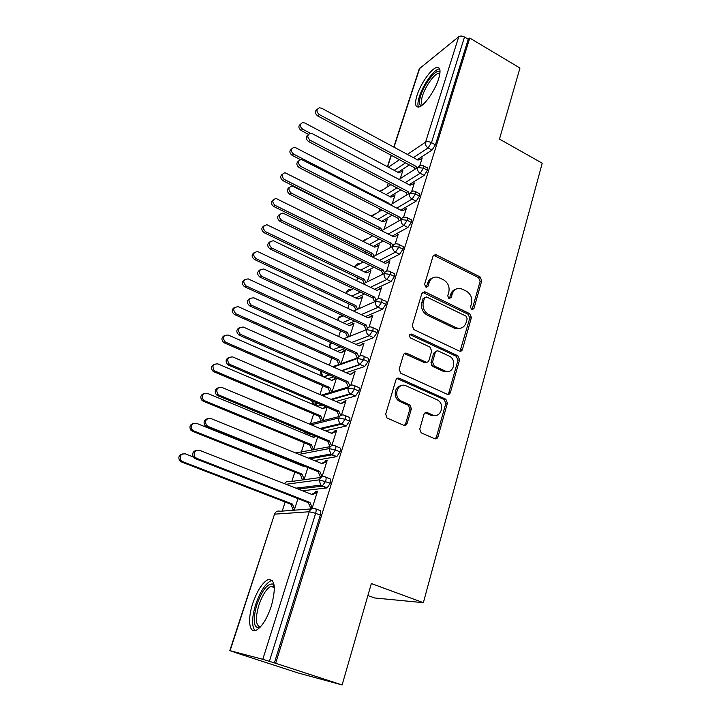 <?xml version="1.0" encoding="UTF-8"?>
<svg xmlns="http://www.w3.org/2000/svg" width="721" height="721" viewBox="0 0 721 721"><rect width="100%" height="100%" fill="white"/><g stroke="black" fill="none" stroke-linecap="round" stroke-linejoin="round"><path stroke-width="1.08" d="M471.678 309.715L473.895 308.678L481.736 280.721L480.078 276.909L435.664 254.558L433.033 256.162L424.561 284.425L426.048 287.291L428.076 286.156L429.175 282.47C430.798 278.18 433.772 276.449 438.107 277.279L443.388 279.73C448.029 282.614 449.832 286.76 448.804 292.149L447.741 295.826L448.922 298.548L451.193 297.521L452.256 293.853C453.842 289.545 456.79 287.823 461.07 288.679L466.172 291.05C470.732 293.889 472.516 297.998 471.534 303.361L470.507 307.011L471.678 309.715M472.021 309.841L480.123 281.37L478.474 277.567L433.537 255.225M426.3 287.346L427.652 283.137L429.175 282.47M449.363 298.692L450.688 294.483L452.256 293.853M252.738 603.504C257.027 591.112 261.966 583.235 267.545 579.855C274.98 578.458 276.251 587.2 271.357 606.064C267.067 618.618 262.12 626.621 256.514 630.064C249.142 634.083 247.366 619.492 252.738 603.504M417.026 95.352C420.568 83.906 431.032 68.837 436.511 67.522C440.306 66.828 441.009 70.604 438.629 78.859C435.114 90.458 424.462 105.672 419.126 106.915C415.224 107.591 414.521 103.743 417.026 95.352M419.766 428.986L421.136 432.807L434.574 438.674C436.178 439.179 437.305 438.584 437.953 436.89L447.426 403.111L445.857 399.227L399.407 378.282C397.776 377.732 396.613 378.291 395.937 379.958L385.681 414.169L387.024 418.018L403.625 425.264C405.274 425.778 406.437 425.183 407.104 423.479L411.385 408.825L409.916 404.941L400.876 400.858C392.594 396.352 397.938 381.679 406.256 385.897L437.286 399.858C445.596 403.94 440.801 418.982 432.438 414.872L427.364 412.637C425.75 412.115 424.624 412.691 423.966 414.368L419.766 428.986M469.759 38.051L275.656 663.293L342.115 684.95L371.351 583.541L423.371 602.684L542.219 163.198L499.482 139.081L519.958 68.044L469.759 38.051L468.244 39.24L464.504 37.014L431.482 142.677L435.421 144.84L468.244 39.24M459.232 351.001L459.349 351.055C460.845 351.506 461.891 350.974 462.467 349.433L471.408 317.546L469.732 313.689L424.822 291.771L421.875 293.393L412.214 325.64L413.944 329.614L459.232 351.001M459.592 359.716L450.391 392.53C449.76 394.162 448.66 394.72 447.083 394.198L400.741 373.208L399.146 369.251L403.427 354.948C404.093 353.308 405.247 352.767 406.86 353.326L425.624 361.987C427.22 362.537 428.337 361.996 428.986 360.374L431.69 351.046L429.968 347.089L410.564 337.996C408.645 335.671 409.005 334.364 411.655 334.075L457.889 355.804L459.592 359.716L457.988 360.185L448.795 392.918L450.391 392.53M367.89 595.528L374.596 597.961L423.371 602.684M443.658 371.171L446.011 371.27M393.783 147.084L419.28 68.801L458.754 36.717C460.313 35.753 462.233 35.852 464.504 37.014M275.656 663.293L262.805 659.3L230.089 650.702L236.371 652.847M342.115 684.95L297.971 672.936L236.353 652.911M282.226 511.09L285.155 502.014M291.816 481.43L294.835 472.102M297.485 463.918L297.638 463.441M301.234 452.319L304.325 442.766M306.957 434.61L307.353 433.375M310.472 423.759L313.635 413.971M316.258 405.86L316.429 405.319M316.88 403.931L317.06 403.363M319.917 394.54L322.774 385.717M329.389 365.25L331.741 357.986M338.681 336.518L340.546 330.759M347.801 308.336L349.189 304.028M356.742 280.685L357.679 277.774M365.52 253.549L366.025 251.999M371.063 236.416L371.468 235.163M379.165 211.37L379.931 208.982M387.123 186.757L388.249 183.278M400.38 178.258L402.85 170.535L401.273 171.751M420.514 159.188L422.227 157.899L419.892 165.334M274.359 662.95L320.313 515.118L315.645 513.316L269.384 661.328M315.717 508.864L319.773 510.432C320.917 510.63 321.097 512.198 320.313 515.118M435.421 144.84L432.023 150.067L417.261 159.729M409.294 164.929L397.983 172.328M325.766 477.14L329.65 478.699C330.813 478.816 331.011 480.303 330.245 483.169L327.109 487.901L302.541 490.767M294.303 510.071L297.971 498.617M196.013 458.006L185.414 453.879C180.917 453.653 179.376 455.762 180.791 460.187L182.611 461.62L181.368 461.909L290.779 504.186L293.014 509.287L292.726 510.198M312.049 508.638L317.519 491.226L315.807 491.416L315.51 492.344L311.67 494.354M312.085 508.503L310.607 507.935L310.309 508.873M335.607 446.065L339.339 447.606C340.51 447.642 340.727 449.057 339.979 451.851L336.779 456.627L314.383 460.557M304.001 479.753L307.894 467.568M304.929 466.379L304.343 466.676L196.454 423.281C191.831 423.11 190.389 425.255 192.128 429.725L193.715 430.87L192.435 431.275L300.378 474.319L302.405 479.979M322.035 476.824L327.19 460.422L325.468 460.719L325.18 461.629L321.557 463.477M325.18 461.629L326.901 461.341L322.197 463.738L210.838 418.522C206.062 418.333 204.575 420.559 206.386 425.21L208.027 426.399L319.782 471.408L322.089 476.671L320.367 476.914L320.169 477.536M345.242 415.602L348.829 417.135C350.018 417.089 350.244 418.441 349.523 421.172L346.26 425.994L325.477 430.788M310.589 434.213L309.129 434.114M313.536 449.913L317.628 437.133M315.825 436.385L313.734 437.413L207.278 393.296C202.511 393.188 201.177 395.378 203.295 399.876L204.593 400.732L203.286 401.236L309.796 445.01L311.923 450.228M331.831 445.659L336.68 430.23L334.932 430.617L334.652 431.509L331.245 433.204M354.687 385.735L358.139 387.258C359.337 387.141 359.581 388.421 358.869 391.088L355.552 395.964L336.031 401.489M322.53 405.31L318.105 406.031M322.9 420.631L327.163 407.293M325.856 406.725L322.575 408.555M341.43 415.116L345.981 400.615L340.745 403.526M363.934 356.462L367.259 357.967C368.476 357.778 368.728 358.995 368.034 361.6L364.664 366.52L346.152 372.685M333.76 376.813L327.92 378.75M336.085 377.831L331.732 380.418M332.084 391.909L336.518 378.02M350.83 385.167L355.102 371.567L350.064 374.424M373 327.731L376.227 329.236C377.434 328.992 377.705 330.146 377.029 332.678L373.595 337.653L355.913 344.377M344.431 348.748L337.518 351.37M341.087 363.717L345.449 350.091L340.718 352.812M360.058 355.804L364.051 343.079L359.202 345.873M381.869 299.494L385.077 301.027C386.231 300.801 386.492 301.901 385.843 304.316L382.418 309.318L365.376 316.564M354.642 321.133L346.819 324.459M349.955 335.977L354.092 323.044L349.541 325.712M369.098 327.019L372.838 315.131L368.161 317.871M390.566 271.79L393.756 273.349C394.874 273.133 395.117 274.178 394.495 276.494L391.079 281.514L374.569 289.247M364.465 293.97L355.868 297.998M358.743 308.507L362.591 296.475L360.671 297.98M377.975 298.782L381.454 287.697L379.408 289.283M399.101 244.599L402.273 246.194C403.345 245.987 403.58 246.988 402.976 249.196L399.578 254.234L383.518 262.408M373.965 267.275L364.691 271.997M367.368 281.514L370.927 270.384L369.035 271.844M386.672 271.078L389.908 260.777L387.898 262.309M407.473 217.913L410.628 219.535C411.655 219.337 411.88 220.302 411.303 222.41L407.915 227.466L392.242 236.055M383.166 241.021L373.289 246.429M375.848 255L379.12 244.761L377.254 246.176M395.216 243.896L398.208 234.352L396.226 235.839M415.693 191.714L418.829 193.363C419.82 193.183 420.037 194.102 419.478 196.121L416.098 201.186L400.768 210.153M392.107 215.219L381.706 221.311M384.167 228.963L387.168 219.581L385.329 220.959M403.598 217.219L406.365 208.405L404.409 209.847M423.759 165.992L426.886 167.678C427.832 167.497 428.031 168.381 427.499 170.309L424.137 175.392L409.104 184.72M400.813 189.857L389.926 196.608M392.35 203.385L395.081 194.841L393.26 196.175M411.817 191.038L414.368 182.927L412.439 184.324M427.499 170.309L423.515 168.164L417.567 167.56L399.055 179.421M390.872 184.657L380.138 191.534M377.416 245.69L377.885 245.924M396.388 235.352L396.856 235.587M369.233 271.24L369.81 271.529M388.087 261.696L388.673 261.984M360.897 297.259L361.591 297.584M379.643 288.544L380.346 288.878M352.416 323.747L353.209 324.108M371.036 315.888L371.847 316.267M343.782 350.721L344.656 351.118M362.266 343.755L363.168 344.16M334.986 378.192L335.959 378.624M353.335 372.153L354.335 372.595M344.223 401.101L345.35 401.588M334.932 430.617L336.229 431.158M325.468 460.719L326.91 461.305M315.807 491.416L317.276 491.992M419.478 196.121L415.44 194.003L409.465 193.327L390.449 204.836M381.914 210L371.648 216.21M372.685 235.776L363.096 241.373M411.303 222.41L407.221 220.311L401.2 219.572L381.616 230.693M363.159 261.993L354.867 266.599L356.066 264.805M402.976 249.196L398.839 247.123L392.783 246.321L372.559 257.018M353.308 288.652L346.54 292.167L347.792 290.329M394.495 276.494L390.295 274.449L384.203 273.565L363.24 283.804M343.088 315.762L338.059 318.195L339.375 316.303M385.843 304.316L381.598 302.297L375.47 301.342L353.632 311.066M332.417 343.313L329.434 344.692L330.804 342.745M377.029 332.678L372.721 330.687L366.556 329.65L343.692 338.798M321.224 371.288L320.647 371.675L320.863 371.135M368.034 361.6L363.672 359.626L357.472 358.517L333.372 367.016M358.869 391.088L354.453 389.151L348.207 387.952L322.593 395.694M349.523 421.172L345.044 419.262L338.753 417.982L311.247 424.831M339.979 451.851L335.436 449.976L329.118 448.606L299.152 454.374M330.245 483.169L319.277 479.862L286.03 484.278M455.726 289.256C453.239 289.995 451.553 291.735 450.688 294.483M432.537 277.982C430.14 278.775 428.508 280.496 427.652 283.137M460.052 351.226L469.804 318.114L468.127 314.266L422.515 292.302M467.172 318.826L466 316.122L426.598 296.953L424.516 298.088L423.344 302.018C422.263 307.534 424.092 311.733 428.842 314.617L456.51 327.875C461.152 329.118 464.342 327.397 466.081 322.72L467.172 318.826M424.795 297.512L423.002 298.71L424.516 298.088M460.557 328.208L454.933 328.425L427.31 315.203C422.578 312.328 420.749 308.137 421.83 302.631L423.002 298.71M447.786 394.405L448.795 392.918M426.526 362.221L424.083 362.456L404.337 353.578M457.988 360.185L456.294 356.282L409.726 334.499M444.803 370.846C453.338 375.154 457.682 359.644 449.021 356.012L438.494 351.082C436.944 350.577 435.854 351.118 435.232 352.695L432.537 362.014L434.24 365.971L444.803 370.846L443.235 371.288L448.345 371.414M436.097 351.37L433.681 353.191L435.232 352.695M443.235 371.288L432.69 366.43L430.987 362.483L433.681 353.191M435.583 415.431L430.87 415.215L425.111 412.782M400.993 385.771C394.261 386.384 393.035 397.848 399.38 401.236L401.705 401.282M404.346 425.462L405.59 423.804L409.861 409.177L408.401 405.301L400.2 401.66M435.133 438.846L436.367 437.169L445.83 403.472L444.271 399.596L396.965 378.48M402.615 171.256L398.686 172.698L304.839 123.003L302.604 122.615C299.648 124.3 299.657 126.481 302.613 129.167L301.117 130.474C298.314 128.086 298.17 125.95 300.666 124.066M302.613 129.167L310.508 133.331M301.117 130.474L308.462 134.34M421.992 158.647L417.973 160.107L321.557 108.195L319.259 107.789C316.231 109.502 316.24 111.755 319.286 114.549L317.691 115.946C314.789 113.431 314.644 111.223 317.249 109.313M414.809 169.011L414.16 167.533L317.691 115.946M416.648 167.831L416.008 166.344L319.286 114.549M416.008 166.344L414.16 167.533M394.838 195.58L390.854 197.094L295.871 147.832L293.862 147.426C290.626 149.031 290.545 151.257 293.609 154.105L292.131 155.348C289.292 152.942 289.148 150.779 291.708 148.85M293.609 154.105L388.88 203.259L389.313 204.25M292.131 155.348L300.342 159.575M388.195 203.673L388.88 203.259M386.925 220.329L382.887 221.915L285.002 172.707C281.451 174.194 281.271 176.456 284.444 179.502L282.983 180.674C280.099 178.249 279.964 176.05 282.596 174.076M284.444 179.502L380.877 228.187L381.806 230.305M282.983 180.674L379.336 229.548M379.174 229.161L380.877 228.187M378.876 245.519L374.785 247.177L276.017 198.473C272.123 199.807 271.817 202.105 275.107 205.368L273.665 206.467C270.726 204.016 270.609 201.79 273.322 199.771M275.107 205.368L372.739 253.558L373.829 256.072M273.665 206.467L371.036 254.468L372.036 256.766M371.036 254.468L372.739 253.558M370.684 271.159L366.529 272.889L266.905 224.745C262.633 225.871 262.201 228.196 265.598 231.72L264.174 232.739C261.182 230.26 261.083 227.989 263.886 225.925M265.598 231.72L364.447 279.387L365.727 282.317M264.174 232.739L362.762 280.226L364.033 283.146M362.762 280.226L364.447 279.387M414.133 183.684L410.051 185.216L312.436 133.764L310.363 133.34C307.047 134.971 306.966 137.269 310.129 140.234L308.543 141.559C305.596 139.036 305.461 136.792 308.128 134.836M407.005 194.508L406.211 192.687L308.543 141.559M408.843 193.39L408.05 191.57L310.129 140.234M408.05 191.57L406.211 192.687M406.121 209.18L401.985 210.784L301.342 159.386C297.701 160.9 297.512 163.243 300.783 166.407L299.224 167.66C296.232 165.118 296.106 162.838 298.845 160.828M399.074 220.491L398.127 218.301L299.224 167.66M400.903 219.445L399.948 217.255L300.783 166.407M399.948 217.255L398.127 218.301M397.965 235.136L393.774 236.821L292.185 185.955C288.184 187.316 287.877 189.686 291.266 193.084L289.716 194.264C286.679 191.687 286.57 189.371 289.391 187.325M391.007 246.97L389.881 244.383L289.716 194.264M392.828 246.005L391.701 243.41L291.266 193.084M391.701 243.41L389.881 244.383M389.655 261.579L385.411 263.345L282.893 213.074C278.504 214.218 278.063 216.615 281.569 220.275L280.036 221.374C276.936 218.769 276.846 216.417 279.766 214.317M382.806 273.971L381.49 270.943L280.036 221.374M384.509 272.844L383.293 270.051L281.569 220.275M383.293 270.051L381.49 270.943M421.425 105.726C419.063 105.167 418.838 101.787 420.722 95.578C424.381 83.438 436.611 68.062 439.792 71.875L440.017 72.136M439.882 73.533L438.188 73.452C433.781 74.479 425.363 86.529 422.542 95.713C421.001 100.715 420.992 103.779 422.524 104.887M439.621 68.828L438.774 68.982C433.303 70.27 422.885 85.222 419.379 96.596C417.81 101.571 417.504 105.059 418.468 107.069M259.398 627.964C253.459 627.829 252.611 620.069 256.838 604.667C262.084 590.319 267.41 583.433 272.817 584.019L274.133 585.209M274.295 586.552L270.745 586.317C266.247 589.012 262.291 595.321 258.866 605.243C255.162 618.429 255.667 625.675 260.371 626.982M272.304 580.513L270.411 581.045C264.841 584.389 259.93 592.211 255.685 604.504C251.818 617.473 251.584 626.17 254.991 630.596M362.339 297.268L358.13 299.071L257.64 251.548C252.99 252.422 252.413 254.756 255.91 258.56L254.504 259.506C251.449 256.982 251.386 254.675 254.288 252.575M255.91 258.56L356.003 305.686L357.481 309.066M254.504 259.506L354.335 306.452L355.804 309.814M354.335 306.452L356.003 305.686M381.193 288.517L376.885 290.365L273.439 240.751C268.654 241.625 268.068 244.04 271.682 247.997L270.168 249.006C267.004 246.366 266.941 243.968 269.969 241.832M374.46 301.495L372.937 298.007L270.168 249.006M376.038 300.179L374.731 297.196L271.682 247.997M374.731 297.196L372.937 298.007M352.163 324.549L349.577 325.73L248.222 278.901C243.184 279.46 242.454 281.803 246.032 285.913L244.644 286.778C241.535 284.209 241.49 281.857 244.527 279.721M424.633 362.293L425.147 362.699M246.032 285.913L347.414 332.471L349.099 336.319M244.644 286.778L345.747 333.147L347.432 336.995M431.203 364.889L433.033 366.349M345.747 333.147L347.414 332.471M343.52 351.542L340.862 352.875L238.507 306.776C233.28 306.984 232.369 309.291 235.758 313.689L234.388 314.464C231.414 311.787 231.486 309.426 234.595 307.38M235.974 313.797L338.663 359.743L340.492 363.934M234.604 314.572L337.013 360.347L338.834 364.52M337.013 360.347L338.663 359.743M334.724 379.03L331.984 380.535L228.296 335.058C223.222 335.139 222.158 337.419 225.105 341.88L225.718 342.214L223.762 342.574C221.113 339.735 221.365 337.401 224.501 335.571M225.718 342.214L329.74 387.528L331.705 392.017M224.366 342.899L328.109 388.042L330.065 392.521M328.109 388.042L329.74 387.528M370.774 316.717L368.206 317.889L263.823 269.014C258.632 269.573 257.893 271.988 261.588 276.269L260.101 277.188C256.874 274.494 256.838 272.06 259.993 269.879M365.962 329.569L364.222 325.586L260.101 277.188M367.422 328.1L366.007 324.856L261.588 276.269M425.832 362.591L424.822 362.23M366.007 324.856L364.222 325.586M362.005 344.602L359.355 345.945L253.9 297.836C248.511 298.034 247.582 300.414 251.088 304.992L249.61 305.821C246.528 303.009 246.609 300.558 249.845 298.476M448.606 393.432L449.571 393.864M357.237 358.013L355.345 353.687L249.836 305.929M358.67 356.607L357.12 353.047L251.305 305.1M357.12 353.047L355.345 353.687M353.065 373.018L350.334 374.541L243.455 327.1C238.227 327.172 237.137 329.524 240.183 334.165L240.814 334.508L239.363 335.247L238.741 334.905C235.992 331.939 236.254 329.515 239.516 327.64M348.324 386.97L346.296 382.328L239.363 335.247M349.775 385.717L348.054 381.779L240.814 334.508M348.054 381.779L346.296 382.328M326.496 407.005L322.945 408.708L217.886 363.889C212.965 363.871 211.767 366.106 214.281 370.603L215.255 371.189L213.93 371.784L212.965 371.198C210.64 368.233 211.064 365.935 214.236 364.303M215.255 371.189L320.656 415.837L322.774 420.667M213.93 371.784L319.033 416.26L321.142 421.073M319.033 416.26L320.656 415.837M325.757 407.023L326.234 406.896M343.944 401.985L345.701 401.489L341.141 403.697L232.802 356.958C227.728 356.922 226.493 359.238 229.098 363.907L230.107 364.52L228.683 365.159L227.674 364.547C225.267 361.446 225.709 359.058 229.008 357.391M339.258 416.522L337.067 411.529L228.683 365.159M340.727 415.44L338.816 411.069L230.107 364.52M338.816 411.069L337.067 411.529M203.286 401.236L201.997 400.371C199.978 397.289 200.582 395.027 203.8 393.594M204.593 400.732L311.4 444.677L313.608 449.706M315.347 436.187L313.247 437.214M309.796 445.01L311.4 444.677M334.652 431.509L336.401 431.122L331.759 433.42L221.933 387.429C217.012 387.303 215.642 389.574 217.841 394.243L219.184 395.144L217.778 395.676L216.435 394.784C214.344 391.557 214.975 389.214 218.319 387.745M329.939 446.497L327.667 441.297L217.778 395.676M331.516 445.785L329.389 440.946L219.184 395.144M329.389 440.946L327.667 441.297M192.435 431.275L190.858 430.131C189.127 426.922 189.911 424.705 193.201 423.47M193.715 430.87L301.964 474.076L304.19 479.15L302.595 479.375L303.676 479.798M319.601 485.278L320.737 485.729M304.334 466.136L303.748 466.433M317.961 485.476L319.097 485.927M300.378 474.319L301.964 474.076M320.367 476.914L318.069 471.669L206.648 426.832L205.016 425.642C203.223 422.29 204.034 419.992 207.45 418.73M319.782 471.408L318.069 471.669M181.368 461.909L179.547 460.494C178.078 457.159 179.042 454.978 182.431 453.942M182.611 461.62L292.347 504.042L294.601 509.161L293.014 509.287L294.393 509.81M290.779 504.186L292.347 504.042M315.51 492.344L317.222 492.164L312.445 494.66L199.51 450.274C194.868 450.039 193.282 452.22 194.751 456.826L196.644 458.313L195.292 458.637L193.408 457.15C191.885 453.671 192.886 451.409 196.4 450.355M196.644 458.313L309.976 502.492L312.31 507.8L310.607 507.935L308.282 502.636L195.292 458.637M309.976 502.492L308.282 502.636M472.291 309.273L473.895 308.678M426.553 286.814L428.076 286.156M449.625 298.143L451.193 297.521M419.739 68.162L394.008 147.21M391.359 155.339L387.619 166.839M388.358 167.236L399.524 159.701M407.383 154.411L425.57 142.136L458.754 36.717M432.023 150.067L428.085 147.922C425.913 146.471 425.075 144.542 425.57 142.136C427.129 141.361 429.094 141.541 431.482 142.677L428.085 147.922L413.394 157.647M262.805 659.3L309.237 511.757L274.539 514.163L230.089 650.702M315.645 513.316L309.237 511.757C310.427 508.936 312.391 507.89 315.122 508.629C316.267 508.828 316.438 510.387 315.645 513.316M311.49 508.9L280.108 511.252C277.531 510.567 275.674 511.54 274.539 514.163L229.801 650.639M405.472 162.892L394.225 170.336M382.4 189.785L379.724 191.317M424.137 175.392L420.154 173.265L423.515 168.164C424.047 166.236 423.849 165.361 422.912 165.542L420.676 165.244L417.567 167.56C417.144 169.967 418 171.868 420.145 173.265L405.193 182.656M396.947 187.839L386.123 194.634M416.098 201.186L412.061 199.086L396.811 208.117M388.204 213.218L377.849 219.355M407.915 227.466L403.823 225.385L388.24 234.037M379.219 239.048L369.395 244.5M399.578 254.234L395.432 252.17L379.471 260.416M369.972 265.319L360.752 270.087M391.079 281.514L386.889 279.478L370.468 287.282M360.437 292.05L351.893 296.115M382.418 309.318L378.174 307.299L361.23 314.626M350.568 319.241L342.799 322.593M373.586 337.653L369.287 335.671L351.722 342.466L369.296 335.671C366.971 334.319 366.07 332.309 366.556 329.65C367.593 327.208 369.359 326.388 371.847 327.208L371.946 327.235C373.145 327.001 373.406 328.145 372.721 330.687L369.296 335.671L373.595 337.653M333.435 349.532L340.303 346.873L333.444 349.541M332.669 366.701L357.751 357.832M364.592 366.547L360.23 364.592L341.916 370.801M329.605 374.983L323.81 376.948M321.368 395.162L348.721 386.853M355.417 396.009L350.992 394.081L331.75 399.641M318.34 403.517L314.68 404.571L318.844 406.347M309.354 424.038L339.573 416.441M346.053 426.057L341.574 424.164L321.151 428.977M306.362 432.456L305.578 432.645L309.796 434.393M295.646 452.959L330.317 446.623M336.5 456.717L331.966 454.852L310.003 458.781M284.552 483.692C285.822 481.709 287.526 481.06 289.68 481.718L320.953 477.428M326.757 487.991L322.161 486.17L298.124 489.027M374.785 214.02L371.558 216.165M412.872 190.948L409.465 193.327C409.023 195.779 409.889 197.698 412.061 199.086L415.44 194.003C415.999 191.975 415.792 191.065 414.809 191.254L412.872 190.948M367.052 238.696L363.357 241.499M403.832 225.385L407.221 220.311C407.798 218.202 407.581 217.246 406.554 217.445L404.95 217.147C403.12 217.003 401.867 217.814 401.2 219.572C400.75 222.068 401.633 223.997 403.823 225.385M359.202 263.814C357.31 263.571 356.003 264.355 355.282 266.157L355.12 267.347M396.892 243.851C394.901 243.581 393.531 244.401 392.783 246.321C392.323 248.853 393.215 250.8 395.432 252.17L398.839 247.123C399.443 244.915 399.209 243.914 398.145 244.122L396.892 243.851M351.226 289.4C349.18 289.013 347.747 289.806 346.945 291.762L346.837 293.717M388.7 271.087C386.537 270.654 385.041 271.484 384.203 273.565C383.743 276.143 384.635 278.117 386.889 279.478L390.295 274.449C390.926 272.132 390.692 271.087 389.583 271.303L388.7 271.087M342.006 315.257L338.464 317.817L338.564 320.638M380.355 298.873C378.02 298.251 376.398 299.08 375.47 301.342C374.992 303.965 375.893 305.947 378.174 307.299L381.598 302.297C382.247 299.873 382.004 298.773 380.85 299.008L380.355 298.873M330.921 342.628L329.83 344.35L330.371 348.153M321.079 371.225L322.666 376.443M362.924 356.003C360.374 355.147 358.553 355.985 357.472 358.517C356.976 361.041 357.778 363.014 359.887 364.42L363.672 359.626C364.375 357.021 364.123 355.804 362.924 356.003M353.741 385.32C351.154 384.491 349.306 385.365 348.207 387.952C347.702 390.349 348.414 392.269 350.334 393.72L351.136 394.036L354.453 389.151C355.165 386.474 354.93 385.203 353.741 385.32M344.377 415.233C341.754 414.413 339.879 415.332 338.753 417.982C338.257 420.244 338.87 422.118 340.6 423.597L341.79 424.092L345.044 419.262C345.774 416.531 345.557 415.188 344.377 415.233M313.905 404.166L314.05 404.238C313.689 404.787 312.86 403.58 311.553 400.615M311.923 400.768L314.05 404.238L317.619 403.201M334.823 445.74C332.165 444.947 330.263 445.902 329.118 448.606L330.696 454.068L331.966 454.852L335.436 449.976C336.193 447.182 335.986 445.767 334.823 445.74M304.857 432.258L303.685 431.347M303.956 431.455L305.226 431.987M325.072 476.86C322.377 476.103 320.448 477.104 319.277 479.862L320.62 485.152L322.161 486.17L325.64 481.322C326.415 478.465 326.225 476.978 325.072 476.86M434.772 255.504L436.295 254.783M478.474 277.567L480.078 276.909M480.123 281.37L481.736 280.721M423.687 292.564L425.201 291.924M468.127 314.266L469.732 313.689M469.804 318.114L471.408 317.546M460.872 349.928L462.467 349.433M421.83 302.631L423.344 302.018M427.31 315.203L428.842 314.617M454.194 328.109L455.78 327.568M405.364 353.822L406.86 353.326M424.083 362.456L425.624 361.987M410.222 334.652L411.727 334.102M456.294 356.282L457.889 355.804M430.987 362.483L432.537 362.014M432.717 366.439L434.267 365.98M425.805 412.98L427.364 412.637M430.87 415.215L432.438 414.872M408.095 405.148L409.618 404.787M409.861 409.177L411.385 408.825M405.59 423.804L407.104 423.479M397.92 378.714L399.407 378.282M444.109 399.515L445.695 399.146M445.83 403.472L447.426 403.111M436.367 437.169L437.953 436.89M456.321 328.794L456.573 327.902M431.663 415.512L431.798 415.017M408.618 405.454L408.753 404.995M208.027 426.399L206.648 426.832M391.133 155.222L387.393 166.722M380.075 190.831L379.652 191.281M372.207 215.065L371.396 216.075M364.204 239.723L363.087 241.364M354.741 267.167L354.867 266.599M346.386 293.51L346.54 292.167M338.059 320.403L338.059 318.195M329.848 347.919L329.434 344.692M322.251 376.263C322.269 375.668 320.908 377.038 320.647 371.675M364.664 366.52L359.887 364.42L341.556 370.648M329.254 374.83L323.459 376.795M355.552 395.964L350.334 393.72L331.011 399.326M346.26 425.994L340.6 423.597L319.98 428.49M285.687 482.34L284.362 483.62M336.779 456.627L330.696 454.068L308.354 458.114M276.179 511.829L274.205 514.289M327.109 487.901L320.62 485.152L295.907 488.162M434.141 255.279L435.664 254.558M423.299 292.411L424.822 291.771M454.933 328.425L456.51 327.875M410.15 334.616L411.655 334.075M432.69 366.43L434.24 365.971M399.38 401.236L400.876 400.858M408.401 405.301L409.916 404.941M444.271 399.596L445.857 399.227M439.981 72.704L439.792 71.875M439.756 74.353L438.188 73.452M273.683 586.146L272.817 584.019M274.368 587.597L270.745 586.317M234.388 314.464L235.758 313.689M223.762 342.574L225.105 341.88M251.088 304.992L249.61 305.821M240.183 334.165L238.741 334.905M212.965 371.198L214.281 370.603M229.098 363.907L227.674 364.547M201.997 400.371L203.295 399.876M217.841 394.243L216.435 394.784M190.858 430.131L192.128 429.725M206.386 425.21L205.016 425.642M179.547 460.494L180.791 460.187M194.751 456.826L193.408 457.15"/></g></svg>
